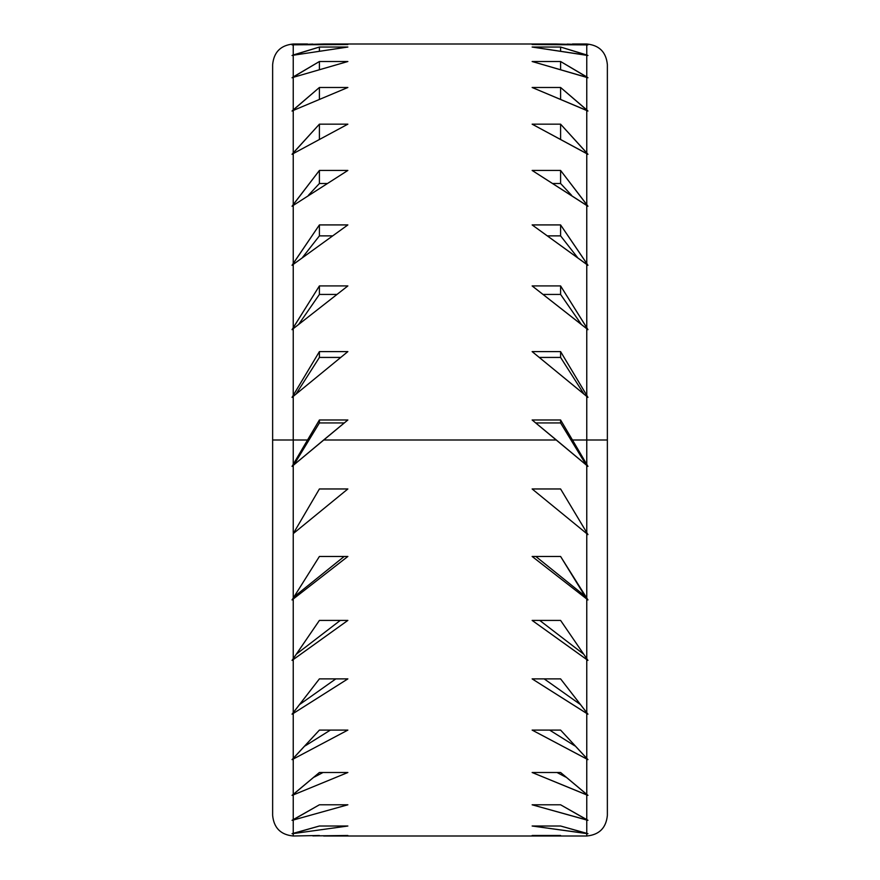 <?xml version="1.0" encoding="UTF-8"?>
<svg xmlns="http://www.w3.org/2000/svg" width="880" height="880" viewBox="0 0 880 880"><rect width="100%" height="100%" fill="white"/><g stroke="black" fill="none" stroke-linecap="round" stroke-linejoin="round"><path stroke-width="1.32" d="M293.238 533.621L319.407 488.961L347.864 488.961L293.238 533.621L293.238 598.059L292.039 599.94L293.238 599.016L293.238 658.702L292.039 660.407L293.238 659.582L293.238 712.712L292.039 714.186L293.238 713.471L293.238 758.428L292.039 759.627L293.238 759.044L293.238 794.464L292.039 795.355L293.238 794.937L293.238 819.742L292.039 820.292L293.238 820.039L293.238 833.47L292.039 833.668L293.238 833.591L293.238 835.252L293.238 833.591L292.039 833.668L319.407 826.012L347.864 826.012L293.238 833.591L347.864 826.012L319.407 826.012L293.238 833.47L293.238 820.039L292.039 820.292L319.407 804.793L347.864 804.793L293.238 820.039L347.864 804.793L319.407 804.793L293.238 819.742L293.238 794.937L292.039 795.355L319.407 772.497L347.864 772.497L293.238 794.937L347.864 772.497L319.407 772.497L293.238 794.464L293.238 759.044L292.039 759.627L319.407 730.092L347.864 730.092L293.238 759.044L347.864 730.092L319.407 730.092L293.238 758.428L293.238 713.471L292.039 714.186L319.407 678.876L347.864 678.876L293.238 713.471L347.864 678.876L319.407 678.876L293.238 712.712L293.238 659.582L292.039 660.407L319.407 620.411L347.864 620.411L293.238 659.582L347.864 620.411L319.407 620.411L293.238 658.702L293.238 599.016L292.039 599.94L319.407 556.457L347.864 556.457L293.238 599.016L347.864 556.457L319.407 556.457L293.238 598.059L293.238 533.621L347.864 488.961L319.407 488.961L293.238 533.621M307.538 440L293.238 464.343L293.238 440L307.538 440L319.407 419.98L347.864 419.98L293.238 465.388L293.238 532.598L293.238 465.388L292.039 466.4L323.642 440L556.358 440L587.961 466.4L586.762 464.343L586.762 440L607.365 440L607.365 815.397L607.365 64.603L607.365 440L586.762 440L586.762 464.343L572.462 440L586.762 440L572.462 440L560.593 419.98L532.136 419.98L556.358 440L323.642 440L347.864 419.98L319.407 419.98L319.407 422.939L344.267 422.939L319.407 422.939L319.407 419.98L307.538 440L293.238 440L293.238 464.343L292.039 466.4L307.538 440M272.635 440L272.635 815.397L272.635 440L293.238 440L272.635 440L272.635 64.603L272.635 440M293.238 395.329L292.039 397.397L293.238 396.374L293.238 440L293.238 396.374L292.039 397.397L319.407 351.604L347.864 351.604L293.238 396.374L347.864 351.604L319.407 351.604L319.407 357.434L340.626 357.434L319.407 357.434L319.407 351.604L293.238 395.329L293.238 328.691L293.238 395.329M307.538 44L293.238 44L293.238 44.748L292.039 44.913L293.238 44.814L293.238 54.978L292.039 55.506L293.238 55.231L293.238 76.912L292.039 77.77L293.238 77.33L293.238 109.868L292.039 111.045L293.238 110.451L293.238 152.867L292.039 154.319L293.238 153.593L293.238 204.578L292.039 206.272L293.238 205.425L293.238 263.45L292.039 265.32L293.238 264.396L293.238 327.69L292.039 329.681L319.407 285.923L347.864 285.923L293.238 328.691L347.864 285.923L319.407 285.923L319.407 294.437L336.699 294.437L319.407 294.437L319.407 285.923L293.238 327.69L293.238 264.396L292.039 265.32L319.407 224.917L347.864 224.917L293.238 264.396L347.864 224.917L319.407 224.917L319.407 235.873L332.222 235.873L319.407 235.873L319.407 224.917L293.238 263.45L293.238 205.425L292.039 206.272L319.407 170.445L347.864 170.445L293.238 205.425L347.864 170.445L319.407 170.445L319.407 183.502L326.722 183.502L319.407 183.502L319.407 170.445L293.238 204.578L293.238 153.593L292.039 154.319L319.407 124.168L347.864 124.168L293.238 153.593L347.864 124.168L319.407 124.168L319.407 138.93L319.407 124.168L293.238 152.867L293.238 110.451L292.039 111.045L319.407 87.483L347.864 87.483L293.238 110.451L347.864 87.483L319.407 87.483L319.407 98.824L319.407 87.483L293.238 109.868L293.238 77.33L292.039 77.77L319.407 61.512L347.864 61.512L293.238 77.33L347.864 61.512L319.407 61.512L319.407 69.102L319.407 61.512L293.238 76.912L293.238 55.231L292.039 55.506L319.407 47.036L347.864 47.036L293.238 55.231L347.864 47.036L319.407 47.036L319.407 50.644L319.407 47.036L293.238 54.978L293.238 44.814L292.039 44.913L312.84 44.099L293.238 44.748L293.238 44C280.731 45.221 273.856 52.085 272.635 64.603M347.864 44.506L293.238 44.814L324.181 44M335.83 678.876L299.926 704.297L335.83 678.876M330.374 730.092L305.239 745.833L330.374 730.092M296.065 394.02L319.407 357.434L296.065 394.02M323.015 772.497L314.325 777.062L323.015 772.497M347.864 835.494L312.851 835.901L347.864 835.494M308.396 195.316L319.407 183.502L308.396 195.316M298.782 324.225L319.407 294.437L298.782 324.225M302.533 257.433L319.407 235.873L302.533 257.433M293.898 464.827L319.407 422.939L293.898 464.827M344.19 556.457L293.986 596.882L344.19 556.457M340.274 620.411L296.472 654.06L340.274 620.411M560.593 488.961L587.961 534.611L532.136 488.961L560.593 488.961L532.136 488.961L587.961 534.611L586.762 532.598L586.762 465.388L586.762 532.598L560.593 488.961M586.762 599.016L587.961 599.94L586.762 598.059L586.762 533.621L586.762 598.059L560.593 556.457L532.136 556.457L586.762 599.016L586.762 658.702L586.762 599.016L532.136 556.457L560.593 556.457L586.762 599.016M586.762 835.252L586.762 833.591L587.961 833.668L586.762 833.47L586.762 820.039L587.961 820.292L586.762 819.742L586.762 794.937L587.961 795.355L586.762 794.464L586.762 759.044L587.961 759.627L586.762 758.428L586.762 713.471L587.961 714.186L586.762 712.712L586.762 659.582L587.961 660.407L560.593 620.411L532.136 620.411L586.762 659.582L586.762 712.712L560.593 678.876L532.136 678.876L586.762 713.471L586.762 758.428L560.593 730.092L532.136 730.092L586.762 759.044L586.762 794.464L560.593 772.497L532.136 772.497L586.762 794.937L586.762 819.742L560.593 804.793L532.136 804.793L586.762 820.039L586.762 833.47L560.593 826.012L532.136 826.012L586.762 833.591L586.762 835.252M607.365 815.397C606.144 827.915 599.269 834.779 586.762 836L556.358 836L532.136 835.494L560.593 835.494M319.407 835.494L293.238 836C280.731 834.779 273.856 827.915 272.635 815.397M607.365 64.603C606.144 52.085 599.269 45.221 586.762 44L586.762 44.748L567.16 44.099L586.762 44.748L586.762 44L572.462 44M555.819 44L586.762 44.814L586.762 54.978L560.593 47.036L532.136 47.036L586.762 55.231L586.762 76.912L560.593 61.512L532.136 61.512L586.762 77.33L586.762 109.868L560.593 87.483L532.136 87.483L586.762 110.451L586.762 152.867L560.593 124.168L532.136 124.168L586.762 153.593L586.762 204.578L560.593 170.445L532.136 170.445L586.762 205.425L586.762 263.45L560.593 224.917L532.136 224.917L586.762 264.396L586.762 327.69L560.593 285.923L532.136 285.923L586.762 328.691L586.762 395.329L560.593 351.604L532.136 351.604L586.762 396.374L586.762 440L586.762 396.374L587.961 397.397L586.762 395.329L586.762 328.691L587.961 329.681L586.762 327.69L586.762 264.396L587.961 265.32L586.762 263.45L586.762 205.425L587.961 206.272L586.762 204.578L586.762 153.593L587.961 154.319L586.762 152.867L586.762 110.451L587.961 111.045L586.762 109.868L586.762 77.33L587.961 77.77L586.762 76.912L586.762 55.231L587.961 55.506L586.762 54.978L586.762 44.814L587.961 44.913L532.136 44.506M560.593 50.644L560.593 47.036L587.961 55.506L532.136 47.036L560.593 47.036L560.593 50.644M580.074 704.297L544.17 678.876L580.074 704.297M560.593 678.876L587.961 714.186L532.136 678.876L560.593 678.876M574.761 745.833L549.626 730.092L574.761 745.833M560.593 730.092L587.961 759.627L532.136 730.092L560.593 730.092M565.675 777.062L556.985 772.497L565.675 777.062M560.593 772.497L587.961 795.355L532.136 772.497L560.593 772.497M560.593 804.793L587.961 820.292L532.136 804.793L560.593 804.793M560.593 69.102L560.593 61.512L587.961 77.77L532.136 61.512L560.593 61.512L560.593 69.102M560.593 826.012L587.961 833.668L532.136 826.012L560.593 826.012M560.593 235.873L577.467 257.433L560.593 235.873L560.593 224.917L587.961 265.32L532.136 224.917L560.593 224.917L560.593 235.873L547.778 235.873L560.593 235.873M560.593 98.824L560.593 87.483L587.961 111.045L532.136 87.483L560.593 87.483L560.593 98.824M560.593 357.434L583.935 394.02L560.593 357.434L560.593 351.604L587.961 397.397L532.136 351.604L560.593 351.604L560.593 357.434L539.374 357.434L560.593 357.434M560.593 138.93L560.593 124.168L587.961 154.319L532.136 124.168L560.593 124.168L560.593 138.93M560.593 294.437L581.218 324.225L560.593 294.437L560.593 285.923L587.961 329.681L532.136 285.923L560.593 285.923L560.593 294.437L543.301 294.437L560.593 294.437M560.593 422.939L586.102 464.827L560.593 422.939L560.593 419.98L587.961 466.4L532.136 419.98L560.593 419.98L560.593 422.939L535.733 422.939L560.593 422.939M586.014 596.882L535.81 556.457L586.014 596.882M560.593 183.502L571.604 195.316L560.593 183.502L560.593 170.445L587.961 206.272L532.136 170.445L560.593 170.445L560.593 183.502L553.278 183.502L560.593 183.502M583.528 654.06L539.726 620.411L583.528 654.06M560.593 620.411L587.961 660.407L532.136 620.411L560.593 620.411M556.358 836L323.642 836M323.642 44L556.358 44"/></g></svg>
